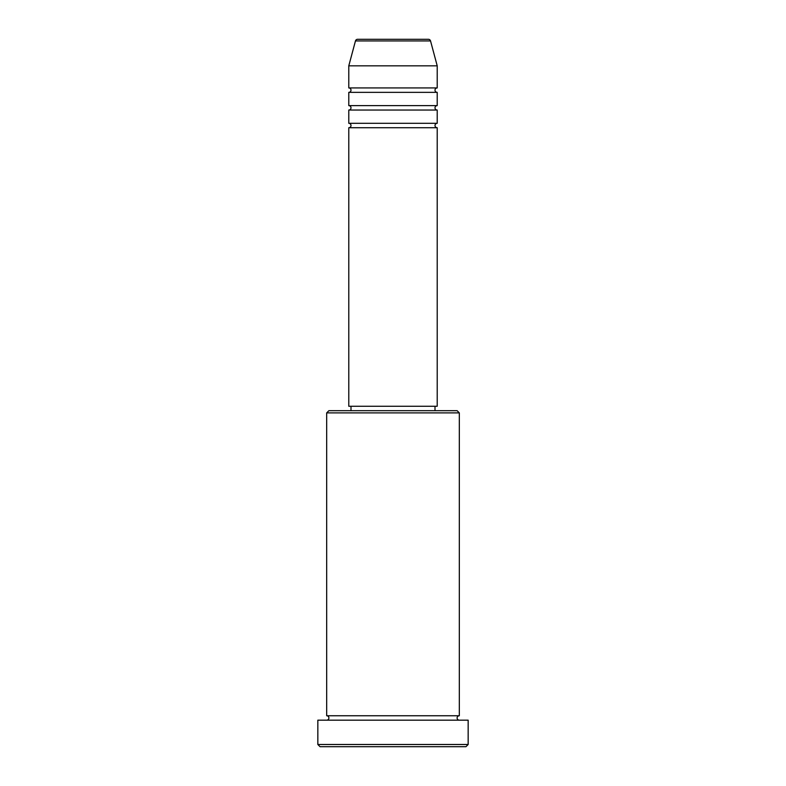 <?xml version="1.0" encoding="UTF-8"?>
<svg xmlns="http://www.w3.org/2000/svg" width="786" height="786" viewBox="0 0 786 786"><rect width="100%" height="100%" fill="white"/><g stroke="black" fill="none" stroke-linecap="round" stroke-linejoin="round"><path stroke-width="1.18" d="M428.409 39.3L357.591 39.3L428.409 39.3A2.211 2.211 0 0 1 430.541 40.941L437.213 65.828L348.788 65.828L348.788 87.934A2.211 2.211 0 0 1 350.998 90.144A2.211 2.211 0 0 1 348.788 92.355L348.788 105.619A2.211 2.211 0 0 1 350.998 107.829A2.211 2.211 0 0 1 348.788 110.04L348.788 123.304A2.211 2.211 0 0 1 350.998 125.514A2.211 2.211 0 0 1 348.788 127.725L348.788 406.264L437.213 406.264L437.213 127.725L348.788 127.725M357.591 39.3A2.211 2.211 0 0 0 355.459 40.941L348.788 65.828M437.213 65.828L437.213 87.934A2.211 2.211 0 0 0 435.002 90.144A2.211 2.211 0 0 0 437.213 92.355L437.213 105.619A2.211 2.211 0 0 0 435.002 107.829A2.211 2.211 0 0 0 437.213 110.04L437.213 123.304A2.211 2.211 0 0 0 435.002 125.514A2.211 2.211 0 0 0 437.213 127.725M326.681 412.896L328.892 410.685L457.108 410.685L459.319 412.896L326.681 412.896L326.681 715.751A2.211 2.211 0 0 1 328.892 717.962A2.211 2.211 0 0 1 326.681 720.173M465.951 746.7L320.049 746.7L317.839 744.489L468.161 744.489L465.951 746.7M459.319 412.896L459.319 715.751A2.211 2.211 0 0 0 457.108 717.962A2.211 2.211 0 0 0 459.319 720.173M437.213 110.04L348.788 110.04M437.213 123.304L348.788 123.304M350.998 406.264L350.998 410.685M435.002 406.264L435.002 410.685M459.319 715.751L326.681 715.751M468.161 744.489L468.161 720.173L317.839 720.173L317.839 744.489M437.213 87.934L348.788 87.934M437.213 92.355L348.788 92.355M437.213 105.619L348.788 105.619M430.541 40.941L355.459 40.941"/></g></svg>
